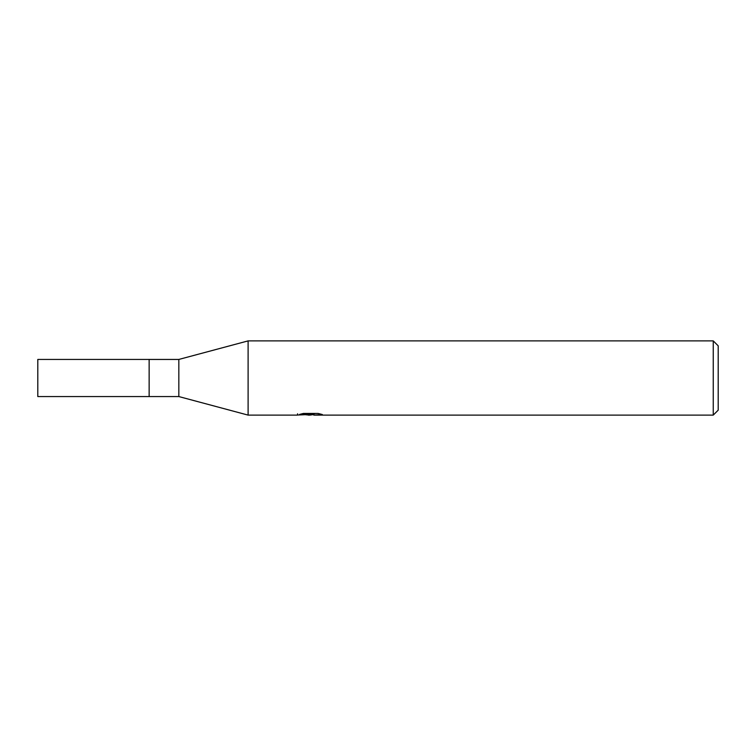 <?xml version="1.0" encoding="UTF-8"?>
<svg xmlns="http://www.w3.org/2000/svg" width="756" height="756" viewBox="0 0 756 756"><rect width="100%" height="100%" fill="white"/><g stroke="black" fill="none" stroke-linecap="round" stroke-linejoin="round"><path stroke-width="1.13" d="M297.59 413.797L297.335 415.11L248.11 415.11L178.832 396.56L149.14 396.56L149.14 359.44L178.832 359.44L248.11 340.89L713.248 340.89L718.2 345.832L718.2 410.168L713.248 415.11L313.891 415.11L313.749 413.853L315.602 413.438M149.149 396.56L149.149 359.44M178.832 396.56L178.832 359.44M248.11 415.11L248.11 340.89M313.749 414.524L309.96 415.11L305.641 414.751M309.96 415.11L308.202 415.11M713.248 415.11L713.248 340.89M297.59 415.035L311.444 414.411L299.574 414.411L303.449 413.438L318.087 413.438L322.33 414.524L313.749 415.091M311.444 413.438L311.444 414.411M149.14 396.569L149.14 359.431L37.8 359.44L37.8 396.56L149.14 396.569M311.444 413.872L313.749 413.872"/></g></svg>
